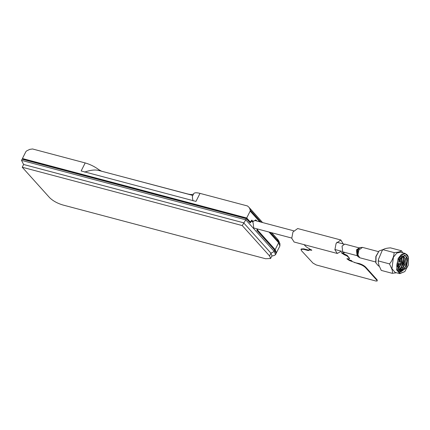 <?xml version="1.0" encoding="UTF-8"?>
<svg xmlns="http://www.w3.org/2000/svg" width="430" height="430" viewBox="0 0 430 430"><rect width="100%" height="100%" fill="white"/><g stroke="black" fill="none" stroke-linecap="round" stroke-linejoin="round"><path stroke-width="0.64" d="M340.839 239.983L297.694 228.54L292.948 231.99L291.755 238.301L294.12 242.02L337.265 253.458L334.9 249.739L336.093 243.428L340.839 239.983L343.231 243.944M341.307 251.201L337.265 253.458M257.059 221.095L255.85 219.94L253.119 221.541L251.829 220.106L250.26 221.939L246.702 217.983L22.424 158.519L25.881 151.65L26.601 150.919L29.761 149.371L32.54 148.974L85.188 162.932C90.176 164.368 94.799 166.663 99.05 169.818L101.77 171.307M277.431 239.295L279.941 243.692L279.914 245.944L276.227 253.125M271.626 232.727L278.017 239.832L279.941 243.692M249.679 208.442L250.265 208.98L249.486 207.986L250.249 210.222L250.158 211.114L259.79 221.821M249.223 207.566L247.519 205.975L200.009 193.376C196.537 192.495 194.446 192.581 193.742 193.645L192.597 195.924L191.866 195.155L98.567 170.414M193.038 200.853C192.403 198.284 192.258 196.644 192.597 195.924M85.188 162.932L81.146 170.968L195.972 201.412L200.009 193.376M84.597 172.102C90.391 170.07 95.1 169.522 98.728 170.463M112.246 174.042L187.48 193.908C190.952 194.79 193.043 194.704 193.742 193.645M246.702 217.983L250.158 211.114M268.965 232.023L278.618 242.751L275.162 249.62L276.458 252.813M23.989 159.713L23.408 159.068L246.401 218.193L249.62 221.767L250.26 221.939M253.119 221.541L251.593 220.38M256.42 220.929L255.522 219.891M275.162 249.62L257.484 229.969L257.731 229.045M257.484 229.969L256.844 229.803L274.523 249.448L275.84 251.684M249.749 222.444L250.196 221.923M252.63 222.068L253.012 221.514M253.555 220.966L255.054 220.563M246.401 218.193L246.057 218.881M22.424 158.519L23.344 159.546M342.043 246.067L342.721 251.851L357.099 255.667L356.422 249.878L359.163 247.89L344.785 244.079L342.043 246.067M400.19 271.749L404.603 268.911L407.011 261.886L406.662 258.124L405.753 256.269L404.571 255.269M407.721 258.409L406.49 267.836L400.717 271.948L398.11 268.895L399.346 259.467L405.119 255.355L407.721 258.409M400.007 271.652L405.743 266.53L406.979 262.257M397.454 266.896L399.072 263.907M399.782 261.542L400.077 258.226L399.889 261.574M399.551 266.761L400.873 264.079M401.416 262.268L401.776 258.64M401.244 267.207L403.469 259.091M402.937 267.664L405.162 259.537M399.905 271.588L405.173 267.191L406.855 261.08L406.011 256.651M399.271 271.05L401.878 269.347M397.734 266.471L399.169 263.934M400.421 257.753L400.314 261.687M399.594 264.047L397.771 267.057M401.545 256.527L402.018 257.758L401.846 262.827M401.835 262.864L399.121 267.879L398.067 268.75M397.981 268.401L401.066 263.864M401.507 262.386L401.292 256.764M403.915 255.302L405.753 256.269M402.077 256.103L403.351 256.06L405.409 258.656L405.178 263.95L402.512 268.777L398.685 270.233M402.453 256.017L403.716 258.21L403.48 263.504L400.819 268.331L398.443 269.787M398.433 269.551C402.27 267.105 403.888 263.289 403.292 258.097L402.211 256.065M398.653 270.196L403.748 266.358L404.985 258.543L403.13 256.017M408.473 257.591L408.349 265.095L404.807 271.609L400.405 273.254L397.363 269.717C394.1 260.322 405.898 247.449 408.473 257.591M404.807 271.609L399.809 273.647L396.632 269.927L398.137 258.441L401.475 254.334L405.173 253.431L408.398 257.333M399.809 273.647L395.111 272.405L391.934 268.685L393.434 257.194L396.777 253.087L400.47 252.184L405.173 253.431M396.46 272.76L392.3 273.335C392.671 272.217 392.493 270.717 391.773 268.841L389.478 263.886C391.87 261.521 394.256 255.667 394.073 252.603C397.831 252.34 400.303 251.733 401.491 250.776L402.77 252.792M378.411 259.489L378.207 261.822L378.981 265.455L381.276 270.411L392.3 273.335M378.207 261.822L378.454 260.962L389.478 263.886M401.491 250.776L390.467 247.852C386.683 248.115 384.21 248.723 383.049 249.685L382.222 250.464L383.049 249.685L394.073 252.603M378.454 260.962L378.416 259.489L382.222 250.464M383.022 249.572L379.083 250.937L376.04 256.527L375.933 262.966L378.524 265.993L379.201 266.175M379.083 250.937L375.841 256.474L375.745 262.305M246.368 218.263L146.066 191.667L145.039 191.812M341.565 252.56L347.252 255.468L349.638 258.484L349.138 258.833L346.865 258.769L349.337 260.494L359.018 264.025C361.748 264.864 363.93 266.084 365.565 267.691L376.949 280.344L377.207 280.978L375.954 281.043L316.265 264.955L312.992 263.122L301.489 250.701L300.973 249.422L303.489 249.303L308.181 250.545L309.181 249.846L311.771 250.26L306.493 247.046L303.87 244.493M301.193 248.986L303.72 248.841L308.976 250.174M309.062 250.507L308.88 250.056L309.412 249.389L311.68 249.927M308.998 249.83L309.294 249.62M344.376 252.292L344.306 252.732L344.172 252.41L343.677 252.759M343.554 252.077L344.059 252.641L344.29 252.179L343.79 252.528M344.059 252.641L343.559 252.99L341.275 252.7L344.102 254.673L347.021 255.931L349.638 258.484M345.613 254.555L345.381 255.017M345.5 254.786L347.021 255.931M347.182 258.64L349.568 260.037L351.278 260.489L351.047 260.951M354.438 262.553L359.249 263.568C361.979 264.402 364.162 265.627 365.796 267.229L377.18 279.882L377.212 280.983M309.111 249.599L309.412 249.389M351.278 260.489L352.143 261.268M246.352 218.671L22.075 159.207L21.5 160.358L245.777 219.821L246.352 218.671L250.152 222.896L251.722 221.058L251.142 220.907M257.291 228.927L256.898 230.394L274.818 250.308L274.238 251.453L275.539 254.646L274.474 255.399L271.776 256.156M274.818 250.308L276.114 253.501L275.539 254.646M251.722 221.058L253.087 222.579L253.727 227.981M22.236 167.238L23.618 164.48L243.627 222.815L270.948 253.184L274.238 251.453L245.777 219.821L242.24 225.567L22.236 167.238L49.557 197.606C52.831 200.815 57.195 203.256 62.656 204.933L265.573 258.736L270.599 258.495L271.986 255.737L270.948 253.184L269.562 255.941L242.24 225.567M23.618 164.48L21.5 160.358M269.562 255.941L270.599 258.495M401.953 262.961L400.991 261.865L399.986 263.81L401.486 263.622L402.002 263.063M399.986 263.81L400.357 264.251L401.19 263.66M397.75 265.342L398.675 263.805M399.303 261.418L399.266 259.623M37.808 163.378L37.227 162.733M42.312 164.572L41.726 163.927M250.265 208.98L262.45 222.525M65.57 170.248L66.865 171.081M65.693 170.769L64.392 169.936M58.663 168.415L59.958 169.253M61.135 169.565L59.84 168.727M43.683 164.937L43.102 164.292M270.147 232.334L278.715 241.853L278.618 242.751L279.914 245.939M274.523 249.448L274.173 250.136M36.002 162.9L35.421 162.255M250.249 210.222L260.967 222.133M360.146 247.562L359.276 247.922L357.341 249.991L357.217 255.694L357.792 256.441L357.932 249.927L360.146 247.562L362.501 247.39L358.846 250.04L357.932 254.893L359.749 257.758L375.653 261.972M303.72 248.841L303.489 249.303M308.181 250.545L308.412 250.088M310.89 250.303L311.121 249.841M344.333 254.216L344.102 254.673M349.568 260.037L349.337 260.494M359.249 263.568L359.018 264.025M365.565 267.691L365.796 267.229M377.18 279.882L376.949 280.344M271.744 232.759L277.85 239.542L279.07 241.402M249.373 207.754L262.569 222.557M357.792 256.441L359.749 257.758M378.405 251.604L362.501 247.39M408.5 257.677L408.376 257.242M375.723 262.236L375.911 262.891M343.925 244.127L336.798 242.24M293.652 230.797L254.952 220.536M342 251.383L334.873 249.497M291.728 238.059L253.711 227.975M300.973 249.422L301.204 248.965M400.991 261.865L398.583 261.225M400.357 264.251L397.949 263.611"/></g></svg>
